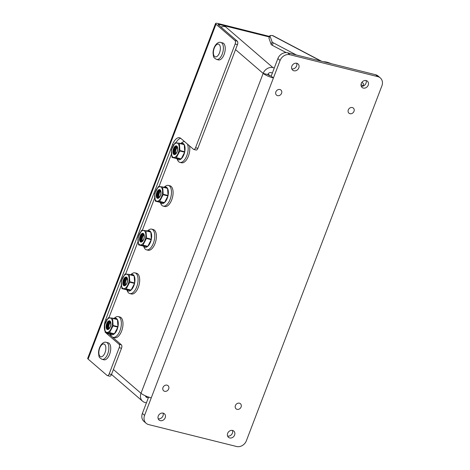 <?xml version="1.0" encoding="UTF-8"?>
<svg xmlns="http://www.w3.org/2000/svg" width="470" height="470" viewBox="0 0 470 470"><rect width="100%" height="100%" fill="white"/><g stroke="black" fill="none" stroke-linecap="round" stroke-linejoin="round"><path stroke-width="0.7" d="M148.62 397.079L142.369 413.459A8.207 6.944 130.7 0 0 143.955 421.402L146.158 423.305A8.207 6.944 130.7 0 0 148.655 424.586L236.575 446.5A8.207 6.944 130.7 0 0 246.38 440.731L381.893 85.857A8.207 6.944 130.7 0 0 380.306 77.914A8.207 6.944 130.7 0 0 377.81 76.633L289.896 54.72A8.207 6.944 130.7 0 0 280.091 60.489L144.578 415.363A8.207 6.944 130.7 0 0 146.158 423.305M380.306 77.914L378.097 76.011A8.207 6.944 130.7 0 0 375.606 74.73L287.687 52.816A8.207 6.944 130.7 0 0 277.882 58.586L271.202 76.075L273.411 77.979A8.207 1.716 20.9 0 1 263.153 73.396A8.207 6.944 -49.3 0 1 272.958 67.627L274.298 67.962M269.38 37.03A8.207 1.716 20.9 0 0 267.788 36.584L224.366 25.762L272.958 67.627M224.078 26.52L224.366 25.762M229.707 437.946A4.101 3.472 130.7 0 0 234.248 435.796A4.101 3.472 130.7 0 0 233.813 431.09A4.101 3.472 130.7 0 0 232.568 430.45A4.101 3.472 130.7 0 0 228.02 432.6A4.101 3.472 130.7 0 0 228.455 437.306A4.101 3.472 130.7 0 0 229.707 437.946M160.293 420.644A4.101 3.472 130.7 0 0 164.841 418.494A4.101 3.472 130.7 0 0 164.406 413.788A4.101 3.472 130.7 0 0 163.161 413.148A4.101 3.472 130.7 0 0 158.613 415.298A4.101 3.472 130.7 0 0 159.048 420.004A4.101 3.472 130.7 0 0 160.293 420.644M363.31 88.072A4.101 3.472 130.7 0 0 367.851 85.922A4.101 3.472 130.7 0 0 367.417 81.21A4.101 3.472 130.7 0 0 362.112 82.056A4.101 3.472 130.7 0 0 362.065 87.432A4.101 3.472 130.7 0 0 363.31 88.072M293.897 70.77A4.101 3.472 130.7 0 0 298.444 68.62A4.101 3.472 130.7 0 0 298.009 63.914A4.101 3.472 130.7 0 0 292.698 64.754A4.101 3.472 130.7 0 0 292.651 70.13A4.101 3.472 130.7 0 0 293.897 70.77M281.577 93.289A3.361 2.844 -49.3 0 1 276.536 95.128A3.361 2.844 -49.3 0 1 276.572 90.722A3.361 2.844 -49.3 0 1 280.925 90.034A3.361 2.844 -49.3 0 1 281.577 93.289M168.677 388.937A3.361 2.844 -49.3 0 1 163.636 390.776A3.361 2.844 -49.3 0 1 163.678 386.369A3.361 2.844 -49.3 0 1 168.031 385.676A3.361 2.844 -49.3 0 1 168.677 388.937M353.992 111.337A3.361 2.844 -49.3 0 1 348.952 113.176A3.361 2.844 -49.3 0 1 348.993 108.77A3.361 2.844 -49.3 0 1 353.34 108.082A3.361 2.844 -49.3 0 1 353.992 111.337M241.098 406.985A3.361 2.844 -49.3 0 1 236.058 408.824A3.361 2.844 -49.3 0 1 236.093 404.417A3.361 2.844 -49.3 0 1 240.446 403.724A3.361 2.844 -49.3 0 1 241.098 406.985M232.462 430.426A4.101 3.472 -49.3 0 1 231.557 434.562A4.101 3.472 -49.3 0 1 227.603 436.066M163.055 413.124A4.101 3.472 -49.3 0 1 162.15 417.26A4.101 3.472 -49.3 0 1 158.19 418.77M366.065 80.546A4.101 3.472 -49.3 0 1 365.161 84.682A4.101 3.472 -49.3 0 1 361.207 86.192M296.658 63.25A4.101 3.472 -49.3 0 1 295.753 67.386A4.101 3.472 -49.3 0 1 291.794 68.89M363.04 85.775L363.334 85.992A8.207 1.716 20.9 0 0 361.007 84.541M146.423 402.843L145.083 402.508A8.207 6.944 -49.3 0 1 142.586 401.227A8.207 6.944 -49.3 0 1 141 393.284A8.207 1.716 20.9 0 0 151.258 397.867M113.393 369.496L141 393.284L263.153 73.396L267.783 74.548A2.738 0.57 20.9 0 0 271.202 76.075M113.681 318.437A4.788 2.344 -76 0 0 113.27 318.243A4.788 2.344 -76 0 0 112.812 318.219M147.081 230.97A4.788 2.344 -76 0 0 146.669 230.776A4.788 2.344 -76 0 0 146.217 230.752M180.48 143.497A4.788 2.344 -76 0 0 180.069 143.303A4.788 2.344 -76 0 0 179.616 143.285M267.783 74.548A2.738 2.315 -49.3 0 1 271.049 72.627L272.389 72.962M148.332 397.843L146.987 397.508L145.612 396.328M145.477 395.852A2.738 2.315 130.7 0 0 146.158 397.085A2.738 2.315 130.7 0 0 146.987 397.508M220.965 27.084A8.207 6.944 -49.3 0 1 225.471 26.714M107.947 333.054A10.945 5.364 104 0 0 108.652 333.859L121.354 344.804A2.738 1.339 104 0 1 121.507 348.252L111.484 374.496A2.738 1.339 104 0 1 109.721 376.194L107.407 375.618A2.738 1.339 104 0 1 107.113 375.465L88.119 359.098L215.994 24.217A4.923 1.028 -159.1 0 1 215.56 23.5A4.923 1.028 -159.1 0 1 218.174 23.541L269.598 36.454M108.652 333.859L106.343 333.283L119.039 344.228A2.738 1.339 104 0 1 119.192 347.677L109.169 373.914A2.738 1.339 104 0 1 107.407 375.618M269.398 36.989L219.279 24.493A2.191 0.458 20.9 0 0 218.115 24.475A2.191 0.458 20.9 0 0 218.309 24.793L237.303 41.16A2.738 1.339 104 0 1 237.456 44.609L197.852 148.326A2.738 1.339 104 0 1 196.084 150.03L193.769 149.448A2.738 1.339 104 0 1 193.476 149.296L180.78 138.35A10.945 5.364 104 0 0 179.605 137.733A10.945 5.364 104 0 0 172.543 144.543L105.738 319.482A10.945 5.364 104 0 0 104.875 330.874M197.852 148.326L195.538 147.75L235.141 44.033L237.456 44.609M321.568 61.259L272.964 35.679A4.923 2.403 117.8 0 0 272.389 35.538L270.356 35.503A2.738 0.57 20.9 0 0 269.909 35.638A2.738 0.57 20.9 0 0 269.915 35.749L272.101 41.936A2.738 0.57 20.9 0 0 273.205 42.776L296.406 54.99M269.909 35.638L268.958 38.141A2.738 0.57 20.9 0 0 268.963 38.246L271.149 44.433A2.738 0.57 20.9 0 0 272.248 45.279L286.201 52.622M215.994 24.217L234.988 40.584A2.738 1.339 104 0 1 235.141 44.033M195.538 147.75A2.738 1.339 104 0 1 193.769 149.448M175.915 142.804A10.945 5.364 104 0 1 180.697 138.286M171.415 154.137L159.042 186.525M154.712 197.87L142.345 230.265M138.01 241.609L125.643 273.998M121.313 285.343L108.94 317.732M106.343 333.283A10.945 5.364 104 0 1 105.633 332.472M215.56 23.5L87.679 358.381A4.923 1.028 20.9 0 0 88.119 359.098M363.052 85.746L363.592 85.881M363.469 85.851A4.923 2.403 117.8 0 0 362.728 82.926A4.923 2.403 117.8 0 0 362.153 82.785L361.73 82.561M361.595 82.779L362.153 82.785M106.326 342.354L108.176 342.818A8.754 4.289 104 0 1 109.116 343.312A8.754 4.289 104 0 1 109.939 353.37A8.754 4.289 104 0 1 103.946 359.803L102.096 359.344C98.571 357.206 99.111 357.318 98.524 352.817C98.782 345.579 103.523 341.132 106.326 342.354A8.754 4.289 104 0 1 107.266 342.853A8.754 4.289 104 0 1 108.088 352.905A8.754 4.289 104 0 1 102.096 359.344M220.847 42.465L222.698 42.923A8.754 4.289 104 0 1 223.632 43.422A8.754 4.289 104 0 1 224.454 53.474A8.754 4.289 104 0 1 218.462 59.913L216.611 59.449C213.086 57.311 213.633 57.422 213.039 52.922C213.304 45.684 218.045 41.242 220.847 42.465A8.754 4.289 104 0 1 221.781 42.958A8.754 4.289 104 0 1 222.604 53.01A8.754 4.289 104 0 1 216.611 59.449M268.041 74.031L269.968 75.688A8.207 6.944 130.7 0 0 267.794 74.519M180.709 143.556A8.554 4.189 104 0 1 184.076 144.396M181.191 158.872L184.663 152.198A8.554 4.189 104 0 1 181.191 158.872L181.191 158.878A8.554 4.195 104 0 1 180.938 159.083L180.938 159.083A8.554 4.189 104 0 1 176.943 158.66L172.096 157.45A8.554 4.195 104 0 1 172.02 157.327A8.554 4.195 104 0 1 171.944 157.203L171.415 150.106A8.554 4.195 104 0 1 171.515 149.648L174.987 142.974A8.554 4.195 104 0 1 175.234 142.763L179.234 143.186A8.554 4.195 104 0 1 179.387 143.438L179.91 150.535A8.554 4.195 104 0 1 179.816 150.993L184.663 152.198A8.554 4.195 104 0 0 184.757 151.739L184.757 151.739A8.554 4.195 104 0 1 184.663 152.198M181.191 158.878L176.344 157.667L179.816 150.993M172.155 156.304A7.408 3.631 104 0 1 174.834 143.779A7.408 3.631 104 0 1 178.947 150.617A7.408 3.631 104 0 1 172.155 156.304M176.344 157.667A8.554 4.195 104 0 1 176.091 157.873L172.096 157.45M176.091 157.873L180.938 159.083L176.943 158.66M179.234 143.186L184.081 144.396A8.554 4.195 104 0 1 184.234 144.643L184.757 151.739L179.91 150.535M173.747 153.561A4.013 1.968 104 0 1 174.176 148.126A4.013 1.968 104 0 1 177.172 146.981A4.013 1.968 104 0 1 177.542 149.848A4.013 1.968 104 0 1 177.102 151.616A4.013 1.968 104 0 1 173.747 153.561M173.395 153.919A4.5 2.209 104 0 1 175.022 146.311A4.5 2.209 104 0 1 177.525 150.465A4.5 2.209 104 0 1 173.395 153.919M176.702 147.128A3.355 1.645 -76 0 0 174.629 149.278A3.355 1.645 -76 0 0 174.258 150.753A3.355 1.645 -76 0 0 175.081 153.625M177.531 149.93A3.355 1.645 -76 0 0 177.214 147.598A3.355 1.645 -76 0 0 176.597 147.092A3.355 1.645 -76 0 0 174.188 149.954A3.355 1.645 -76 0 0 174.969 153.608A3.355 1.645 -76 0 0 177.125 151.54M177.202 147.58A3.355 1.645 -76 0 0 175.78 149.566A3.355 1.645 -76 0 0 175.416 151.04A3.355 1.645 -76 0 0 175.733 153.461M177.12 147.457A3.355 1.645 -76 0 0 175.345 150.241A3.355 1.645 -76 0 0 175.604 153.531M179.387 143.438L184.234 144.643A8.554 4.189 104 0 1 184.757 151.739M187.436 144.09A10.669 5.229 104 0 1 186.596 156.216A10.669 5.229 104 0 1 179.904 162.373A10.669 5.229 104 0 1 177.936 160.763A10.669 5.229 104 0 1 177.672 160.276L176.896 158.649M180.662 143.544L182.113 142.475A10.669 5.229 104 0 1 184.54 141.593M189.486 145.853A10.669 5.229 104 0 1 187.841 157.474A10.669 5.229 104 0 1 181.526 162.773L179.904 162.373M177.055 147.674A4.101 2.009 -76 0 0 175.651 153.308M175.809 149.489A4.101 2.009 -76 0 0 175.404 151.123M175.897 147.386A4.101 2.009 -76 0 0 174.493 153.02M174.652 149.202A4.101 2.009 -76 0 0 174.247 150.835M164.007 187.289A8.554 4.189 104 0 1 167.379 188.129A8.554 4.195 104 0 1 167.532 188.382L168.06 195.473A8.554 4.195 104 0 1 167.96 195.937L167.96 195.937A8.554 4.189 104 0 1 164.488 202.605L167.96 195.937L163.113 194.727L159.641 201.401L164.494 202.605A8.554 4.195 104 0 1 164.242 202.817L164.242 202.817A8.554 4.189 104 0 1 160.241 202.394L155.394 201.184A8.554 4.195 104 0 1 155.317 201.066A8.554 4.195 104 0 1 155.241 200.937L154.718 193.84A8.554 4.195 104 0 1 154.812 193.382L158.284 186.708A8.554 4.195 104 0 1 158.531 186.502L162.532 186.919A8.554 4.195 104 0 1 162.685 187.172L163.213 194.269A8.554 4.195 104 0 1 163.113 194.727M155.453 200.038A7.408 3.631 104 0 1 158.132 187.512A7.408 3.631 104 0 1 162.25 194.351A7.408 3.631 104 0 1 155.453 200.038M159.641 201.401A8.554 4.195 104 0 1 159.395 201.607L155.394 201.184M159.395 201.607L164.242 202.817L160.241 202.394M163.213 194.269L168.06 195.473A8.554 4.189 104 0 0 167.532 188.388L162.685 187.172M168.06 195.479A8.554 4.195 104 0 1 167.96 195.937M157.05 197.294A4.013 1.968 104 0 1 157.474 191.866A4.013 1.968 104 0 1 160.47 190.714A4.013 1.968 104 0 1 160.84 193.581A4.013 1.968 104 0 1 160.399 195.35A4.013 1.968 104 0 1 157.05 197.294M156.692 197.653A4.5 2.209 104 0 1 158.32 190.045A4.5 2.209 104 0 1 160.822 194.198A4.5 2.209 104 0 1 156.692 197.653M160 190.861A3.355 1.645 -76 0 0 157.926 193.011A3.355 1.645 -76 0 0 157.556 194.486A3.355 1.645 -76 0 0 158.378 197.359M160.828 193.663A3.355 1.645 -76 0 0 160.511 191.331A3.355 1.645 -76 0 0 159.894 190.826A3.355 1.645 -76 0 0 157.485 193.687A3.355 1.645 -76 0 0 158.272 197.341A3.355 1.645 -76 0 0 160.429 195.273M160.499 191.314A3.355 1.645 -76 0 0 159.083 193.299A3.355 1.645 -76 0 0 158.713 194.774A3.355 1.645 -76 0 0 159.036 197.194M160.417 191.19A3.355 1.645 -76 0 0 158.643 193.975A3.355 1.645 -76 0 0 158.907 197.265M162.532 186.919L167.379 188.129M163.959 187.277L165.411 186.208A10.669 5.229 104 0 1 168.366 185.403A10.669 5.229 104 0 1 170.857 197.018A10.669 5.229 104 0 1 163.202 206.107A10.669 5.229 104 0 1 161.233 204.497A10.669 5.229 104 0 1 160.975 204.009L160.2 202.382M168.366 185.403L169.981 185.803A10.669 5.229 104 0 1 172.478 197.424A10.669 5.229 104 0 1 164.823 206.506L163.202 206.107M160.352 191.408A4.101 2.009 -76 0 0 158.948 197.042M159.113 193.223A4.101 2.009 -76 0 0 158.701 194.856M159.201 191.12A4.101 2.009 -76 0 0 157.791 196.754M157.955 192.935A4.101 2.009 -76 0 0 157.55 194.568M147.31 231.023A8.554 4.189 104 0 1 150.676 231.863M146.411 238.46L142.939 245.134L147.786 246.345L151.258 239.671A8.554 4.189 104 0 1 147.792 246.339L147.792 246.339A8.554 4.195 104 0 1 147.539 246.55L147.539 246.55A8.554 4.189 104 0 1 143.544 246.127L147.539 246.55L142.692 245.346L138.691 244.923A8.554 4.195 104 0 1 138.615 244.8A8.554 4.195 104 0 1 138.544 244.67L138.016 237.573A8.554 4.195 104 0 1 138.115 237.115L141.588 230.441A8.554 4.195 104 0 1 141.834 230.235L145.835 230.658A8.554 4.195 104 0 1 145.982 230.905L146.511 238.002A8.554 4.195 104 0 1 146.411 238.46L151.258 239.671A8.554 4.195 104 0 0 151.358 239.207L151.358 239.207A8.554 4.195 104 0 1 151.258 239.671M138.75 243.771A7.408 3.631 104 0 1 141.429 231.246A7.408 3.631 104 0 1 145.547 238.084A7.408 3.631 104 0 1 138.75 243.771M138.691 244.923L143.538 246.127M145.835 230.658L150.682 231.863A8.554 4.195 104 0 1 150.829 232.115L151.358 239.207L146.511 238.002M140.348 241.028A4.013 1.968 104 0 1 140.771 235.599A4.013 1.968 104 0 1 143.773 234.448A4.013 1.968 104 0 1 144.137 237.321A4.013 1.968 104 0 1 143.703 239.083A4.013 1.968 104 0 1 140.348 241.028M139.989 241.392A4.5 2.209 104 0 1 141.617 233.778A4.5 2.209 104 0 1 144.12 237.932A4.5 2.209 104 0 1 139.989 241.392M143.297 234.595A3.355 1.645 -76 0 0 141.223 236.745A3.355 1.645 -76 0 0 140.859 238.22A3.355 1.645 -76 0 0 141.681 241.092M144.131 237.397A3.355 1.645 -76 0 0 143.814 235.065A3.355 1.645 -76 0 0 143.191 234.559A3.355 1.645 -76 0 0 140.783 237.421A3.355 1.645 -76 0 0 141.57 241.075A3.355 1.645 -76 0 0 143.726 239.013M143.802 235.047A3.355 1.645 -76 0 0 142.381 237.033A3.355 1.645 -76 0 0 142.016 238.507A3.355 1.645 -76 0 0 142.334 240.928M143.714 234.924A3.355 1.645 -76 0 0 141.94 237.708A3.355 1.645 -76 0 0 142.204 240.998M145.982 230.905L150.829 232.115A8.554 4.189 104 0 1 151.358 239.207M147.263 231.011L148.708 229.942A10.669 5.229 104 0 1 151.663 229.137A10.669 5.229 104 0 1 154.154 240.752A10.669 5.229 104 0 1 146.505 249.84A10.669 5.229 104 0 1 144.537 248.231A10.669 5.229 104 0 1 144.272 247.743L143.497 246.116M151.663 229.137L153.285 229.542A10.669 5.229 104 0 1 155.776 241.157A10.669 5.229 104 0 1 148.121 250.246L146.505 249.84M143.656 235.141A4.101 2.009 -76 0 0 142.251 240.781M142.41 236.956A4.101 2.009 -76 0 0 142.005 238.59M142.498 234.853A4.101 2.009 -76 0 0 141.094 240.487M141.253 236.668A4.101 2.009 -76 0 0 140.847 238.302M130.607 274.756A8.554 4.189 104 0 1 133.974 275.596A8.554 4.195 104 0 1 134.132 275.849L134.655 282.94A8.554 4.195 104 0 1 134.561 283.41L134.561 283.404A8.554 4.189 104 0 1 131.089 290.072L134.555 283.41L129.714 282.194L126.242 288.868L131.089 290.072A8.554 4.195 104 0 1 130.836 290.284L130.836 290.284A8.554 4.189 104 0 1 126.841 289.861L121.994 288.656A8.554 4.195 104 0 1 121.918 288.533A8.554 4.195 104 0 1 121.842 288.404L121.313 281.307A8.554 4.195 104 0 1 121.413 280.849L124.885 274.175A8.554 4.195 104 0 1 125.132 273.969L129.133 274.392A8.554 4.195 104 0 1 129.285 274.639L129.808 281.736A8.554 4.195 104 0 1 129.714 282.194M122.053 287.505A7.408 3.631 104 0 1 124.732 274.979A7.408 3.631 104 0 1 128.845 281.818A7.408 3.631 104 0 1 122.053 287.505M126.242 288.868A8.554 4.195 104 0 1 125.989 289.079L121.994 288.656M125.989 289.079L130.836 290.284L126.841 289.861M129.808 281.736L134.655 282.94A8.554 4.195 104 0 1 134.561 283.404M123.651 284.761A4.013 1.968 104 0 1 124.074 279.333A4.013 1.968 104 0 1 127.07 278.181A4.013 1.968 104 0 1 127.441 281.054A4.013 1.968 104 0 1 127 282.817A4.013 1.968 104 0 1 123.651 284.761M123.293 285.125A4.5 2.209 104 0 1 124.92 277.512A4.5 2.209 104 0 1 127.423 281.671A4.5 2.209 104 0 1 123.293 285.125M126.6 278.328A3.355 1.645 -76 0 0 124.527 280.478A3.355 1.645 -76 0 0 124.156 281.959A3.355 1.645 -76 0 0 124.979 284.826M127.429 281.13A3.355 1.645 -76 0 0 127.112 278.804A3.355 1.645 -76 0 0 126.495 278.293A3.355 1.645 -76 0 0 124.086 281.154A3.355 1.645 -76 0 0 124.867 284.808A3.355 1.645 -76 0 0 127.029 282.746M127.1 278.781A3.355 1.645 -76 0 0 125.678 280.766A3.355 1.645 -76 0 0 125.314 282.247A3.355 1.645 -76 0 0 125.631 284.667M127.017 278.663A3.355 1.645 -76 0 0 125.243 281.442A3.355 1.645 -76 0 0 125.502 284.732M129.133 274.392L133.979 275.596M129.285 274.639L134.132 275.849A8.554 4.189 104 0 1 134.655 282.94M130.56 274.744L132.011 273.675A10.669 5.229 104 0 1 134.96 272.87A10.669 5.229 104 0 1 137.457 284.485A10.669 5.229 104 0 1 129.802 293.574A10.669 5.229 104 0 1 127.834 291.964A10.669 5.229 104 0 1 127.576 291.476L126.794 289.849M134.96 272.87L136.582 273.276A10.669 5.229 104 0 1 139.073 284.891A10.669 5.229 104 0 1 131.424 293.979L129.802 293.574M126.953 278.875A4.101 2.009 -76 0 0 125.549 284.514M125.707 280.696A4.101 2.009 -76 0 0 125.302 282.323M125.796 278.587A4.101 2.009 -76 0 0 124.391 284.227M124.55 280.402A4.101 2.009 -76 0 0 124.145 282.035M113.904 318.495A8.554 4.189 104 0 1 117.277 319.33A8.554 4.195 104 0 1 117.43 319.582L117.958 326.673A8.554 4.195 104 0 1 117.858 327.144L117.858 327.138A8.554 4.189 104 0 1 114.386 333.806L117.858 327.144L113.012 325.927L109.539 332.607L114.392 333.806A8.554 4.195 104 0 1 114.139 334.017L109.293 332.813L105.292 332.39A8.554 4.195 104 0 1 105.215 332.267A8.554 4.195 104 0 1 105.139 332.137L104.616 325.04A8.554 4.195 104 0 1 104.71 324.582L108.182 317.908A8.554 4.195 104 0 1 108.435 317.702L112.43 318.125A8.554 4.195 104 0 1 112.583 318.372L113.111 325.475A8.554 4.195 104 0 1 113.012 325.927M105.35 331.238A7.408 3.631 104 0 1 108.029 318.713A7.408 3.631 104 0 1 112.148 325.551A7.408 3.631 104 0 1 105.35 331.238M105.292 332.39L110.139 333.6M113.111 325.475L117.958 326.673A8.554 4.195 104 0 1 117.858 327.138M106.948 328.495A4.013 1.968 104 0 1 107.371 323.066A4.013 1.968 104 0 1 110.368 321.915A4.013 1.968 104 0 1 110.738 324.788A4.013 1.968 104 0 1 110.297 326.55A4.013 1.968 104 0 1 106.948 328.495M106.59 328.859A4.5 2.209 104 0 1 108.218 321.245A4.5 2.209 104 0 1 110.72 325.404A4.5 2.209 104 0 1 106.59 328.859M109.898 322.062A3.355 1.645 -76 0 0 107.824 324.212A3.355 1.645 -76 0 0 107.454 325.692A3.355 1.645 -76 0 0 108.276 328.565M110.726 324.864A3.355 1.645 -76 0 0 110.409 322.538A3.355 1.645 -76 0 0 109.792 322.032A3.355 1.645 -76 0 0 107.383 324.887A3.355 1.645 -76 0 0 108.171 328.542A3.355 1.645 -76 0 0 110.327 326.48M110.397 322.514A3.355 1.645 -76 0 0 108.981 324.506A3.355 1.645 -76 0 0 108.611 325.98A3.355 1.645 -76 0 0 108.934 328.401M110.315 322.397A3.355 1.645 -76 0 0 108.541 325.175A3.355 1.645 -76 0 0 108.805 328.465M112.43 318.125L117.277 319.336M112.583 318.372L117.43 319.582M117.43 319.588A8.554 4.189 104 0 1 117.958 326.673M110.144 333.6L114.134 334.017A8.554 4.189 104 0 1 110.144 333.594M113.858 318.484L115.309 317.409A10.669 5.229 104 0 1 118.264 316.604A10.669 5.229 104 0 1 120.755 328.219A10.669 5.229 104 0 1 113.1 337.307A10.669 5.229 104 0 1 111.132 335.697A10.669 5.229 104 0 1 110.873 335.21L110.098 333.588M118.264 316.604L119.879 317.009A10.669 5.229 104 0 1 122.376 328.624A10.669 5.229 104 0 1 114.721 337.713L113.1 337.307M110.256 322.608A4.101 2.009 -76 0 0 108.846 328.248M109.011 324.429A4.101 2.009 -76 0 0 108.605 326.057M109.099 322.32A4.101 2.009 -76 0 0 107.695 327.96M107.853 324.141A4.101 2.009 -76 0 0 107.448 325.769M144.578 415.363L142.369 413.459M280.091 60.489L277.882 58.586M289.896 54.72L287.687 52.816M377.81 76.633L375.606 74.73M263.153 73.396L235.546 49.608M119.039 344.228L121.354 344.804M121.507 348.252L119.192 347.677M111.484 374.496L109.169 373.914M269.915 35.749L268.963 38.246M272.101 41.936L271.149 44.433M273.205 42.776L272.248 45.279M234.988 40.584L237.303 41.16M173.724 144.836L172.543 144.543M106.925 319.776L105.738 319.482M320.981 61.118L272.389 35.538M218.95 25.351L219.279 24.493M323.795 61.817A6.568 1.375 -159.1 0 1 331.091 63.638M104.651 344.393A6.568 3.22 104 0 1 103.512 355.367A6.568 3.22 104 0 1 98.917 351.407A6.568 3.22 104 0 1 104.651 344.393M219.167 44.497A6.568 3.22 104 0 1 218.027 55.472A6.568 3.22 104 0 1 213.439 51.518A6.568 3.22 104 0 1 219.167 44.497M142.586 401.227L111.502 374.449M362.728 82.926L361.812 82.444M322.984 61.611L327.613 62.328L331.391 63.709"/></g></svg>
